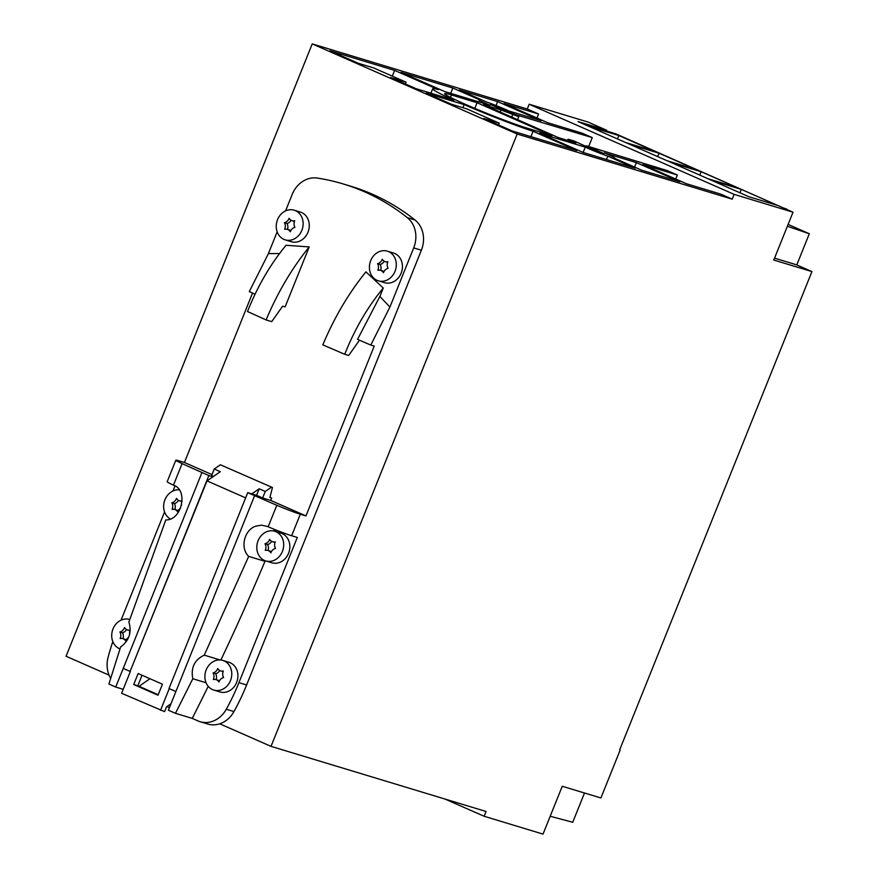 <?xml version="1.0" encoding="UTF-8"?>
<svg xmlns="http://www.w3.org/2000/svg" width="878" height="878" viewBox="0 0 878 878"><rect width="100%" height="100%" fill="white"/><g stroke="black" fill="none" stroke-linecap="round" stroke-linejoin="round"><path stroke-width="1.32" d="M619.649 749.911L811.93 271.587L773.792 260.042L793.021 212.202L777.623 205.43L748.956 196.749L578.02 121.581L606.687 130.262L606.402 130.976L615.621 133.763L786.414 209.293M788.104 224.428L809.318 233.746L787.357 226.283M811.93 271.587L796.533 264.816L774.539 258.154M617.486 138.933L618.847 135.541L589.687 126.706M625.784 142.576L654.944 151.411L618.847 135.541M606.687 130.262L588.062 122.064L529.182 104.241L527.261 109.026L312.228 43.9L66.07 656.239L109.081 675.149M606.402 130.976L583.892 124.16M809.318 233.746L796.785 264.926M783.505 208.02L786.556 208.942M629.833 144.365L658.994 153.189L657.622 156.58M658.994 153.189L696.089 169.509L666.94 160.674M671.999 162.902L701.16 171.737L737.246 187.607L708.096 178.772M777.919 205.562L741.295 189.385L712.146 180.561M444.937 799.035L484.14 816.266L543.021 834.1L562.249 786.26L600.903 797.97L620.131 750.13M699.799 175.128L701.16 171.737M453.97 100.158L416.04 88.678L390.721 77.538L406.086 82.192L373.677 67.946L358.323 63.293L329.963 50.825L394.606 70.405L438.418 89.666A60.67 3.227 21.9 0 0 432.656 88.821A60.67 3.227 21.9 0 0 453.97 100.158M739.934 192.776L741.295 189.385M444.542 91.488L401.005 72.336L452.839 88.041L480.178 100.059A18.076 0.966 21.9 0 0 479.542 100.07A18.076 0.966 21.9 0 0 490.1 105.283L444.542 91.488M550.188 816.255L572.73 822.269L584.496 792.999M529.182 104.241L734.14 194.367L732.219 199.152L517.186 134.027L271.028 746.366L486.061 811.481L484.14 816.266M793.021 212.202L734.14 194.367M527.261 109.026L538.598 114.008L504.038 103.538L547.587 122.69L582.136 133.16L592.266 137.605L588.622 146.67M585.977 146.538L586.274 145.792L667.203 170.562L677.333 175.018L675.72 179.035M677.333 175.018L642.773 164.548L686.322 183.7L720.871 194.159L732.219 199.152M536.985 118.025L538.598 114.008M271.028 746.366L219.752 723.812A25.813 22.082 -73.2 0 0 233.965 711.564A206.528 176.654 -73.2 0 0 246.619 684.961L421.374 250.23A25.813 22.082 -73.2 0 0 414.998 219.983A258.165 220.828 -73.2 0 0 351.068 186.323L343.386 183.996A258.165 220.828 -73.2 0 0 317.309 178.069A25.813 22.082 -73.2 0 0 292.176 194.466L285.569 210.907M641.522 170.134L614.183 158.106A18.076 0.966 21.9 0 0 614.82 158.106A18.076 0.966 21.9 0 0 604.262 152.882L636.374 162.617L679.923 181.757L641.522 170.134M585.286 147.142A18.142 0.966 21.9 0 0 607.795 156.174L635.123 168.192L583.277 152.498L539.74 133.346L585.286 147.142L583.157 152.443M499.253 123.161L466.844 108.916L451.49 104.262L426.17 93.134L464.1 104.614A60.67 3.227 21.9 0 0 533.067 131.294L576.879 150.555L512.247 130.987L483.888 118.508L499.253 123.161L498.528 124.95M486.566 101.991L459.238 89.973L497.639 101.607L541.188 120.747L509.075 111.023A18.142 0.966 21.9 0 0 486.566 101.991M477.072 102.726L552.01 135.673L526.416 127.925A47.763 2.546 -158.1 0 1 476.161 108.949A47.763 2.546 -158.1 0 1 444.63 93.628A47.763 2.546 -158.1 0 1 451.479 94.967L477.072 102.726L474.8 108.378M586.274 145.792L604.053 153.65L597.655 151.718L574.289 141.095L568.088 139.218L575.935 142.916L558.408 137.616L483.471 104.658L500.998 109.969L518.788 116.686L490.308 104.515L496.707 106.447L515.759 114.7L592.266 137.605M312.228 43.9L517.186 134.027M530.916 136.639L533.067 131.294M594.395 149.238L594.033 150.127M406.086 82.192L405.362 83.981M591.289 148.042L590.993 148.788M518.788 116.686L517.592 119.671M496.059 105.536L497.639 101.607M462.86 107.709L464.1 104.614M450.699 93.353L452.839 88.041M392.301 76.134L394.606 70.405M607.795 156.174L606.457 159.511M509.47 112.066L509.24 112.636M508.625 112.384L508.922 111.649M496.41 107.193L496.707 106.447M512.598 114.809L511.687 117.07M500.175 112L500.998 109.969M636.374 162.617L634.575 167.083M568.088 139.218L567.605 140.403M370.79 345.054L357.544 339.38L379.878 296.457L389.92 307.048L370.79 345.054L374.226 346.097L305.961 515.924L300.309 514.212A20.655 1.097 -158.1 0 1 276.822 505.267A154.901 8.253 -158.1 0 1 254.631 495.664L168.378 710.214A154.901 8.253 -158.1 0 0 175.457 713.309L192.227 718.391L198 720.926A25.813 22.082 -73.2 0 0 200.129 721.716L207.812 724.043A25.813 22.082 -73.2 0 0 219.752 723.812M112.823 641.588A206.528 176.654 -73.2 0 0 108.093 657.271A25.813 22.082 -73.2 0 0 110.661 678.299M175.018 485.907L172.966 491.011M164.559 511.929L121.043 620.175M252.524 293.098L184.435 462.486L178.783 460.774A20.655 1.097 -158.1 0 0 175.83 460.193L167.171 481.715A20.655 1.097 -158.1 0 0 173.449 485.139A154.901 8.253 -158.1 0 0 174.14 485.457C188.353 490.561 181.735 520.566 165.788 519.919L128.89 622.019C131.952 632.303 129.198 640.633 120.615 646.987L108.894 684.039A154.901 8.253 -158.1 0 0 115.72 687.057L123.205 689.329M277.163 231.825L268.405 253.61L249.275 291.617L255.048 294.24M309.221 246.927L285.109 306.905L282.639 306.159L271.73 321.633L266.111 319.932L247.508 311.525C257.495 286.404 270.347 264.322 286.052 245.269L309.221 246.927C292.012 268.13 277.646 292.462 266.111 319.932M213.519 476.381L211.609 475.536L214.232 469.028L220.312 471.695L212.948 476.776L208.854 475.536L130.109 671.429L206.999 480.87L245.642 497.87M130.109 671.429L123.216 668.41L115.72 687.057M254.631 495.664L247.75 492.635L251.832 493.875L259.197 488.794L265.266 491.471L262.654 497.98L270.72 500.427L271.675 498.035L269.941 497.266M259.197 488.794L256.574 495.313L262.654 497.98M251.832 493.875L256.574 495.313M305.961 515.924L270.72 500.427M200.129 721.716A25.813 22.082 -73.2 0 0 226.283 709.248A206.528 176.654 -73.2 0 0 238.937 682.634L297.302 537.446L291.65 535.734A20.655 1.097 -158.1 0 1 268.163 526.789A154.901 8.253 -158.1 0 1 267.307 526.427L261.468 525.154L255.564 526.218C244.183 530.125 239.892 548.081 248.693 556.378L204.256 655.153C194.51 659.817 190.702 667.675 192.809 678.738L175.457 713.309M285.196 239.848L291.342 241.702A15.486 13.247 -73.2 0 0 308.266 231.474A15.486 13.247 -73.2 0 0 301.604 212.531A15.486 13.247 -73.2 0 0 300.32 212.059L294.174 210.193A15.486 13.247 -73.2 0 0 277.25 220.422A15.486 13.247 -73.2 0 0 283.923 239.376A15.486 13.247 -73.2 0 0 285.196 239.848A15.486 13.247 -73.2 0 0 302.12 229.619A15.486 13.247 -73.2 0 0 295.458 210.665A15.486 13.247 -73.2 0 0 294.174 210.193M378.363 280.817L384.509 282.672A15.486 13.247 -73.2 0 0 401.433 272.443A15.486 13.247 -73.2 0 0 394.771 253.501A15.486 13.247 -73.2 0 0 393.487 253.029L387.341 251.163A15.486 13.247 -73.2 0 0 370.417 261.392A15.486 13.247 -73.2 0 0 377.079 280.345A15.486 13.247 -73.2 0 0 378.363 280.817A15.486 13.247 -73.2 0 0 395.287 270.589A15.486 13.247 -73.2 0 0 388.625 251.635A15.486 13.247 -73.2 0 0 387.341 251.163M211.993 474.603L184.435 462.486M344.725 354.273L322.819 344.867C334.353 317.397 348.731 293.065 365.939 271.862L383.269 288.028C367.564 307.07 354.712 329.151 344.725 354.273L348.687 355.48L359.453 340.203M379.878 296.457L383.269 288.028M421.374 250.23L413.703 247.903L389.92 307.048M413.703 247.903A25.813 22.082 -73.2 0 0 407.326 217.656A258.165 220.828 -73.2 0 0 343.386 183.996M279.555 253.544L268.405 253.61M289.092 218.282A6.717 5.74 106.8 0 1 284.417 222.705A6.717 5.74 106.8 0 1 284.67 229.29A6.717 5.74 106.8 0 1 287.304 229.356A6.717 5.74 106.8 0 1 290.289 231.759A6.717 5.74 106.8 0 1 294.953 227.336A6.717 5.74 106.8 0 1 294.712 220.751A6.717 5.74 106.8 0 1 292.067 220.685A6.717 5.74 106.8 0 1 289.092 218.282M291.09 220.268A6.717 5.74 106.8 0 1 286.985 223.484A6.717 5.74 106.8 0 1 287.479 229.41M287.304 229.356L289.872 230.135A6.717 5.74 106.8 0 1 290.848 230.552M284.417 222.705L286.985 223.484M377.584 263.674A6.717 5.74 106.8 0 1 377.836 270.259A6.717 5.74 106.8 0 1 380.47 270.325A6.717 5.74 106.8 0 1 383.456 272.729A6.717 5.74 106.8 0 1 388.12 268.306A6.717 5.74 106.8 0 1 387.878 261.721A6.717 5.74 106.8 0 1 385.233 261.655A6.717 5.74 106.8 0 1 382.259 259.251A6.717 5.74 106.8 0 1 377.584 263.674L380.152 264.454A6.717 5.74 106.8 0 1 380.646 270.38M384.257 261.238A6.717 5.74 106.8 0 1 380.152 264.454M380.47 270.325L383.027 271.104A6.717 5.74 106.8 0 1 384.015 271.522M272.454 487.531L220.389 464.78L272.454 487.531L269.886 497.486L271.675 498.035M208.854 475.536L201.973 472.507A154.901 8.253 -158.1 0 1 182.097 463.606A20.655 1.097 -158.1 0 1 175.83 460.193M158.018 695.211L133.708 684.522L138.131 673.525L162.441 684.203L158.018 695.211M130.361 671.505L121.614 693.28L164.592 711.619L166.524 706.834L170.958 703.816M169.234 688.637L160.498 710.379M158.205 694.739L137.813 685.762L142.038 675.237M133.708 684.522L137.813 685.762M149.94 678.716L139.086 686.322M175.885 691.557L168.993 688.539L247.75 492.635M192.227 718.391A2073.046 1773.209 -73.2 0 0 208.218 686.322M206.067 682.755L192.809 678.738M166.952 706.538L169.421 707.635M129.648 619.462L129.735 619.495A15.486 13.247 -73.2 0 0 129.648 619.462A15.486 13.247 -73.2 0 0 113.01 628.944A15.486 13.247 -73.2 0 0 120.001 648.886M129.626 634.377A6.717 5.74 106.8 0 1 130.185 630.02A6.717 5.74 106.8 0 1 127.54 629.954A6.717 5.74 106.8 0 1 124.566 627.55A6.717 5.74 106.8 0 1 119.891 631.973A6.717 5.74 106.8 0 1 120.143 638.558A6.717 5.74 106.8 0 1 122.777 638.624A6.717 5.74 106.8 0 1 125.763 641.028A6.717 5.74 106.8 0 1 128.66 637.351M126.564 629.537A6.717 5.74 106.8 0 1 122.459 632.753A6.717 5.74 106.8 0 1 122.953 638.679M122.777 638.624L125.345 639.404A6.717 5.74 106.8 0 1 126.322 639.821M119.891 631.973L122.459 632.753M179.211 489.847A15.486 13.247 -73.2 0 0 164.427 501.206A15.486 13.247 -73.2 0 0 170.266 518.942M181.548 505.223A6.717 5.74 106.8 0 1 182.108 500.866A6.717 5.74 106.8 0 1 179.463 500.789A6.717 5.74 106.8 0 1 176.489 498.386A6.717 5.74 106.8 0 1 171.825 502.809A6.717 5.74 106.8 0 1 172.066 509.394A6.717 5.74 106.8 0 1 174.711 509.459A6.717 5.74 106.8 0 1 177.685 511.863A6.717 5.74 106.8 0 1 180.583 508.186M178.486 500.372A6.717 5.74 106.8 0 1 174.382 503.588A6.717 5.74 106.8 0 1 174.876 509.514M174.711 509.459L177.268 510.239A6.717 5.74 106.8 0 1 178.245 510.656M171.825 502.809L174.382 503.588M220.115 659.96L204.256 655.153M220.883 660.026A2073.046 1773.209 -73.2 0 0 264.991 561.316L248.693 556.378M212.948 476.776L206.999 480.87M265.266 491.471L271.423 487.224M220.389 464.78L214.232 469.028M276.361 530.158A18.076 15.453 -73.2 0 0 273.047 530.894M264.146 560.296A18.076 15.453 -73.2 0 0 264.991 561.316M213.837 690.086L219.983 691.941A15.486 13.247 -73.2 0 0 236.621 682.469A15.486 13.247 -73.2 0 0 228.96 662.297L222.814 660.432A15.486 13.247 -73.2 0 0 206.176 669.914A15.486 13.247 -73.2 0 0 213.837 690.086A15.486 13.247 -73.2 0 0 230.475 680.604A15.486 13.247 -73.2 0 0 222.814 660.432M265.76 560.921L271.906 562.776A15.486 13.247 -73.2 0 0 288.829 552.558A15.486 13.247 -73.2 0 0 282.167 533.604A15.486 13.247 -73.2 0 0 280.883 533.133L274.737 531.267A15.486 13.247 -73.2 0 0 257.814 541.496A15.486 13.247 -73.2 0 0 264.487 560.449A15.486 13.247 -73.2 0 0 265.76 560.921A15.486 13.247 -73.2 0 0 282.683 550.693A15.486 13.247 -73.2 0 0 276.021 531.739A15.486 13.247 -73.2 0 0 274.737 531.267M213.31 679.528A6.717 5.74 106.8 0 1 215.944 679.594A6.717 5.74 106.8 0 1 218.929 681.997A6.717 5.74 106.8 0 1 223.594 677.575A6.717 5.74 106.8 0 1 223.352 670.99A6.717 5.74 106.8 0 1 220.707 670.924A6.717 5.74 106.8 0 1 217.733 668.52A6.717 5.74 106.8 0 1 213.058 672.943A6.717 5.74 106.8 0 1 213.31 679.528M219.73 670.507A6.717 5.74 106.8 0 1 215.626 673.722A6.717 5.74 106.8 0 1 216.12 679.649M215.944 679.594L218.512 680.373A6.717 5.74 106.8 0 1 219.489 680.79M213.058 672.943L215.626 673.722M275.275 541.825A6.717 5.74 106.8 0 1 272.63 541.759A6.717 5.74 106.8 0 1 269.656 539.355A6.717 5.74 106.8 0 1 264.98 543.778A6.717 5.74 106.8 0 1 265.233 550.363A6.717 5.74 106.8 0 1 267.867 550.429A6.717 5.74 106.8 0 1 270.852 552.833A6.717 5.74 106.8 0 1 275.516 548.41A6.717 5.74 106.8 0 1 275.275 541.825M271.653 541.342A6.717 5.74 106.8 0 1 267.549 544.558A6.717 5.74 106.8 0 1 268.042 550.484M267.867 550.429L270.435 551.208A6.717 5.74 106.8 0 1 271.412 551.625M264.98 543.778L267.549 544.558M586.548 146.802L586.833 146.088M450.491 97.403L451.479 94.967M233.965 711.564L226.283 709.248M300.309 514.212L291.65 535.734M246.619 684.961L238.937 682.634M414.998 219.983L407.326 217.656M276.822 505.267L268.163 526.789M201.973 472.507L123.216 668.41M182.097 463.606L173.449 485.139M478.817 101.87L479.542 100.07M515.529 115.27L515.759 114.7M430.9 93.178L432.656 88.821M292.067 220.685L294.459 221.41M385.233 261.655L387.626 262.379M127.54 629.954L129.933 630.678M179.463 500.789L181.856 501.514M220.707 670.924L223.1 671.648M272.63 541.759L275.023 542.483"/></g></svg>
